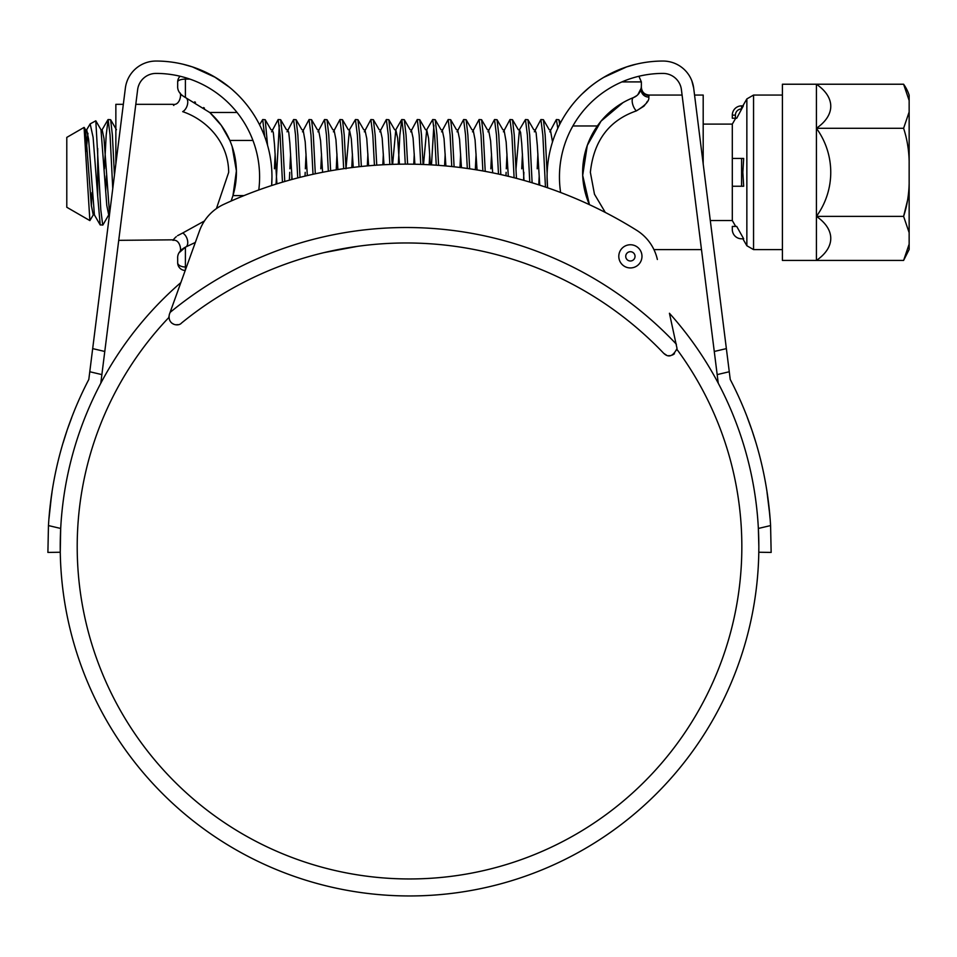 <?xml version="1.0" encoding="UTF-8"?>
<svg xmlns="http://www.w3.org/2000/svg" width="957" height="957" viewBox="0 0 957 957"><rect width="100%" height="100%" fill="white"/><g stroke="black" fill="none" stroke-linecap="round" stroke-linejoin="round"><path stroke-width="1.44" d="M666.586 355.226L663.715 353.324C668.632 357.99 673.07 356.375 677.03 348.48L669.433 313.262A349.317 349.317 0 0 1 758.841 546.638L758.793 552.237L771.151 552.428L770.588 525.572A361.674 361.674 0 0 0 730.239 379.462L693.681 88.104L691.839 80.795L693.681 88.104A30.911 30.911 0 0 0 663.01 61.045A115.917 115.917 0 0 0 547.595 187.787L547.081 176.973M271.967 176.973L271.644 185.538A115.917 115.917 0 0 0 156.039 61.045A30.911 30.911 0 0 0 125.367 88.104L88.81 379.462A361.674 361.674 0 0 0 48.46 525.572L47.898 552.428L60.255 552.237L60.686 528.455L48.46 525.572M677.03 348.48L676.922 349.341A332.306 332.306 0 0 1 409.524 878.957A332.306 332.306 0 0 1 168.899 317.449L168.922 316.384M180.849 282.59A349.317 349.317 0 0 0 409.524 895.955A349.317 349.317 0 0 0 758.841 546.638L758.363 528.455L770.588 525.572M258.785 189.965A103.559 103.559 0 0 0 156.039 73.414A18.542 18.542 0 0 0 137.641 89.647L137.652 89.563M680.571 85.986L679.865 84.204M51.57 494.877L49.022 518.323M67.169 429.992L63.222 442.517M769.871 515.632L767.024 492.221M751.867 429.98L747.357 417.647M768.866 505.559L770.026 518.299M751.975 430.291L755.874 442.481M50.266 504.913L52.025 492.245M71.691 417.671L67.277 429.681M703.192 163.922L703.192 95.054L694.555 95.054L693.681 88.104M679.853 84.192L680.594 86.046M681.3 88.917L681.408 89.647A18.542 18.542 0 0 0 663.01 73.414A103.559 103.559 0 0 0 560.623 192.501M229.489 87.278L214.153 76.656M183.313 64.298L192.417 66.906L215.552 77.481M227.933 86.034L230.936 88.487M232.36 89.707L236.81 93.81M126.575 82.625L127.221 80.795M125.367 88.104C127.652 78.354 127.652 78.354 125.367 88.104M582.251 93.81C606.224 69.981 636.919 63.999 635.735 64.298C636.943 63.975 606.176 70.028 582.251 93.81L588.746 87.96M635.735 64.298L626.632 66.906L603.508 77.481M591.115 86.034L589.476 87.35M681.408 89.647L718.252 383.219M139.196 84.192L138.466 86.034M137.641 89.647L104.78 351.47L92.673 348.611M100.796 383.219L104.78 351.47M714.269 351.47L726.375 348.611M717.176 374.606L729.27 371.747M101.873 374.606L89.779 371.747M676.922 349.341L676.755 350.106M674.446 353.779L672.472 355.047M670.355 355.657L668.453 355.681M618.82 255.627A11.592 11.592 0 0 0 629.658 267.924A11.592 11.592 0 0 0 641.956 257.074A11.592 11.592 0 0 0 631.118 244.777A11.592 11.592 0 0 0 618.82 255.627M625.746 256.057A4.653 4.653 0 0 0 630.101 260.986A4.653 4.653 0 0 0 635.029 256.643A4.653 4.653 0 0 0 630.675 251.715A4.653 4.653 0 0 0 625.746 256.057M178.074 324.65L176.016 324.77M173.899 324.303L171.77 323.083M355.322 246.655L353.683 246.894M347.319 247.899L345.07 248.294M324.232 252.576L357.44 246.356M500.822 255.782L502.425 256.225M508.61 258.031L510.799 258.689M181.507 323.047A355.49 355.49 0 0 1 663.715 353.324A355.49 355.49 0 0 0 181.507 323.047C178.337 326.947 167.284 324.806 169.353 314.446L199.558 230.733A46.367 46.367 0 0 1 223.675 204.403A434.322 434.322 0 0 1 636.716 230.326A46.367 46.367 0 0 1 657.363 259.479A46.367 46.367 0 0 0 653.942 249.61L701.481 249.61M216.426 208.59L228.687 172.332C228.376 140.906 205.229 119.23 182.679 111.646L182.703 111.658M115.857 163.922L115.857 104.325L123.333 104.325M182.679 111.646C168.982 102.232 168.982 102.232 182.679 111.646A7.728 4.534 111.5 0 0 187.536 104.241A7.728 4.534 111.5 0 0 185.514 97.554L181.603 95.09M135.798 104.325L172.942 104.325C180.179 105.844 181.938 93.044 179.545 92.59C182.033 93.343 180.036 105.796 172.942 104.325L173.803 105.473M231.115 201.042L232.97 195.599A80.376 80.376 0 0 0 229.812 140.428C225.338 129.937 218.627 120.618 209.679 112.471L185.407 97.518C179.94 94.444 177.356 90.628 177.679 86.058L177.679 81.907L177.679 86.058M181.447 249.729L185.514 247.109C176.937 253.713 176.937 253.713 185.514 247.109L195.324 242.444M194.69 101.861L195.491 102.303M203.614 107.555L204.427 108.153M210.145 112.89L221.246 125.343M221.318 125.439L229.812 140.428L252.935 140.428M232.12 146.397L236.403 170.896L232.97 195.599L244.035 195.599M177.679 262.756L177.679 258.605C177.284 254.036 179.868 250.208 185.407 247.145L185.407 266.991A7.728 4.247 180 0 1 177.679 262.756A7.728 7.728 0 0 0 185.215 270.472A7.728 7.728 0 0 1 177.679 262.756A7.728 7.728 0 0 0 185.215 270.472M204.439 220.983L182.679 233.018C168.982 242.432 168.982 242.432 182.679 233.018L177.547 235.685M176.291 236.654L174.892 237.97M174.629 238.233L173.504 239.573M173.313 239.824L118.728 240.339M182.679 233.018A7.728 4.534 -111.5 0 1 187.536 240.422A7.728 4.534 -111.5 0 1 185.514 247.109L179.198 252.684M180.143 76.249A7.728 7.728 0 0 0 177.679 81.907A7.728 7.728 0 0 1 180.143 76.249A7.728 7.728 0 0 0 177.679 81.907A7.728 2.799 0 0 1 185.407 79.12L185.407 97.518M181.483 94.97L180.466 93.87M181.686 95.174L185.514 97.554M682.09 95.054L649.097 95.054L648.786 97.112C649.564 100.784 645.425 105.378 636.369 110.892C609.047 120.367 593.711 140.858 590.361 172.332L594.476 194.223L605.291 212.43M639.886 91.92L641.369 87.829L637.888 94.647M636.943 95.533L633.534 97.554A12.369 12.369 0 0 0 641.369 86.058L641.178 88.235A7.728 7.512 10.2 0 0 648.786 97.112M623.031 102.602L620.124 104.361M613.281 109.194L608.556 113.213M643.798 106.263L636.369 110.892A7.728 3.349 68.5 0 1 632.445 103.296A7.728 3.349 68.5 0 1 633.534 97.554A80.376 80.376 0 0 0 589.428 204.654L582.693 175.406L587.287 145.404L601.056 121.12L623.067 102.578M572.884 125.965L597.359 125.965M641.369 86.058L641.369 81.907L621.918 81.907M643.953 106.095L644.755 105.234M646.37 103.081L647.351 101.346M638.905 76.249L641.369 81.907L638.905 76.249M649.097 95.509A7.728 7.68 180 0 1 641.369 87.829A7.728 7.68 -0 0 0 649.097 95.509M97.698 148.455L97.698 196.209L100.21 224.955L102.901 224.955L108.715 214.93L106.777 205.396L100.987 129.733L95.808 120.809L100.784 209.655L102.722 225.11M104.421 168.791L106.191 135.009L108.129 119.553L110.055 135.009L112.759 188.613M108.129 119.553L110.629 119.709L112.376 135.009L114.445 175.215M259.562 124.793L262.697 119.553L264.718 136.636M262.697 119.553L265.197 119.709L267.541 145.249M274.444 168.791L275.149 153.981M271.573 131.839L278.152 119.553L280.078 135.009L282.459 182.177M276.059 184.127L279.3 125.259M278.152 119.553L280.652 119.709L282.399 135.009L284.755 181.495M289.899 168.791L290.605 153.981M287.04 131.827L293.608 119.553L295.534 135.009L297.723 177.942M293.608 119.553L296.108 119.709L297.854 135.009L300.008 177.356M305.355 168.791L306.061 153.981M302.496 131.839L309.063 119.553L310.989 135.009L313.011 174.282M309.063 119.553L311.563 119.709L313.31 135.009L315.308 173.791M320.81 168.791L321.528 153.981M317.951 131.827L324.519 119.553L326.445 135.009L328.335 171.207M324.519 119.553L327.019 119.709L328.765 135.009L330.632 170.789M336.266 168.791L336.984 153.981M333.407 131.839L339.974 119.553L341.9 135.009L343.671 168.683M339.974 119.553L342.474 119.709L344.221 135.009L345.979 168.36M351.781 167.583L352.439 153.981M345.991 168.791L349.437 129.733L355.43 119.553L357.356 135.009L359.042 166.733M355.43 119.553L357.93 119.709L359.676 135.009L361.351 166.482M367.309 165.908L367.895 153.981M364.318 131.827L370.885 119.553L372.811 135.009L374.426 165.322M370.885 119.553L373.386 119.709L375.132 135.009L376.747 165.154M382.824 164.783L383.35 153.981M379.773 131.827L386.341 119.553L388.279 135.009L389.846 164.46M386.341 119.553L388.841 119.709L390.588 135.009L392.167 164.377M398.303 164.221L399.87 135.009L401.796 119.553L403.734 135.009L405.29 164.149M401.796 119.553L404.297 119.709L406.043 135.009L407.61 164.149M413.759 164.221L414.261 153.981M410.685 131.827L417.252 119.553L419.19 135.009L420.757 164.389M417.252 119.553L419.764 119.709L421.499 135.009L423.078 164.472M429.191 164.76L429.717 153.981M423.52 164.496L426.714 129.733L432.708 119.553L434.645 135.009L436.248 165.19M431.499 164.891L433.868 125.259M432.708 119.553L435.22 119.709L436.966 135.009L438.581 165.358M444.598 165.848L445.172 153.981M441.596 131.827L448.163 119.553L450.101 135.009L451.764 166.542M448.163 119.553L450.675 119.709L452.422 135.009L454.097 166.793M459.982 167.487L460.628 153.981M457.051 131.827L463.619 119.553L465.557 135.009L467.315 168.468M463.619 119.553L466.131 119.709L467.877 135.009L469.648 168.803M475.378 168.803L476.084 153.981M472.507 131.827L479.074 119.553L481.012 135.009L482.878 170.968M479.074 119.553L481.586 119.709L483.333 135.009L485.223 171.387M490.833 168.803L491.539 153.981M487.962 131.827L494.53 119.553L496.468 135.009L498.477 174.054M494.53 119.553L497.042 119.709L498.788 135.009L500.822 174.569M506.289 168.803L506.995 153.981M503.418 131.827L509.997 119.553L511.923 135.009L514.1 177.751M509.997 119.553L512.497 119.709L514.244 135.009L516.445 178.361M521.744 168.803L522.45 153.981M516.014 168.803L519.448 129.733L525.453 119.553L527.379 135.009L529.759 182.081M525.453 119.553L527.953 119.709L529.7 135.009L532.116 182.787M537.2 168.791L537.906 153.981M534.341 131.827L540.908 119.553L542.834 135.009L545.454 187.058M540.908 119.553L543.409 119.709L545.155 135.009L547.141 173.504M549.797 131.827L556.364 119.553L557.799 128.286M556.364 119.553L558.864 119.709L559.737 124.314M105.713 190.682L106.418 175.873M289.385 180.179L289.744 172.332M291.729 179.533L291.897 175.861M305.02 176.124L305.199 172.332M505.978 175.753L506.121 172.332M503.992 129.733L506.157 141.995L508.287 175.873M523.539 180.287L523.898 172.332M538.779 184.857L539.198 175.873M97.698 196.209L93.104 137.329L90.161 123.896L86.68 129.733L88.606 139.267L94.408 214.93L100.21 224.955M87.948 133.298L86.106 151.481M90.161 123.896L95.808 120.809M89.874 220.6L66.787 207.262L66.787 137.401L84.072 127.413L89.874 220.6L93.26 214.93L91.322 205.396L85.532 129.733L84.24 127.508M91.37 205.946L91.992 192.572M909.15 95.174L909.15 100.521L903.599 84.228A40.182 40.182 0 0 1 909.15 95.174L909.15 160.848C908.803 149.316 906.961 138.466 903.599 128.286L909.15 111.993M903.599 84.228L816.417 84.228A74.849 37.419 180 0 1 816.417 128.286L816.417 84.228L782.407 84.228L782.407 260.436L903.599 260.436L909.15 244.143L909.15 249.49L903.599 260.436L907.559 252.385M903.599 128.286L816.417 128.286L816.417 260.436A74.849 37.419 0 0 0 816.417 216.378L903.599 216.378C906.949 206.257 908.803 195.395 909.15 183.816L909.15 232.671L903.599 216.378M703.192 124.111L732.308 124.111L732.308 158.419L741.591 158.419L741.591 186.244L732.308 186.244L732.308 158.419M743.35 105.868L736.723 118.237L743.35 105.868L741.591 105.868L743.35 105.868M741.591 158.419L743.673 158.419L742.847 172.332L743.673 186.244L742.847 172.332M732.308 229.524A9.271 9.271 0 0 0 741.591 238.795L743.673 238.795L736.723 226.426L732.308 226.426L732.308 229.524M736.723 226.426L743.673 238.795M743.673 186.244L741.591 186.244M732.308 115.139A9.271 9.271 0 0 1 741.591 105.868L741.591 108.966A6.185 6.185 0 0 0 735.407 115.139L735.407 118.237L732.308 118.237L732.308 115.139L735.407 115.139M736.723 118.237L735.407 118.237M86.106 131.827L86.68 129.733M101.562 131.827L102.136 129.745L103.99 138.454L109.565 214.093M272.147 129.733L273.331 132.7L274.515 144.782L276.908 183.864M287.602 129.733L288.727 132.281L289.851 143.119L292.1 179.426M303.07 129.733L305.199 141.744L307.341 175.574M318.525 129.733L320.571 140.619L322.617 172.284M333.981 129.733L335.943 139.722L337.917 169.568M349.437 129.733L351.339 139.028L353.253 167.403M364.892 129.733L366.758 138.526L368.612 165.788M380.348 129.733L382.178 138.191L384.008 164.724M392.621 164.365L395.803 129.733L397.622 138.035L399.44 164.209M411.259 129.733L413.077 138.047L414.895 164.233M426.714 129.733L428.557 138.227L430.387 164.819M442.17 129.733L444.036 138.574L445.902 165.968M457.625 129.733L459.539 139.112L461.465 167.678M473.081 129.733L475.067 139.842L477.053 169.963M488.537 129.733L490.606 140.811L492.664 172.834M519.448 129.733L520.584 132.365L521.721 143.478L524.005 180.418M534.903 129.733L536.111 132.832L537.308 145.297L539.748 185.168M550.359 129.745L552.512 141.911M909.15 160.848L909.15 244.143M907.559 200.276L903.599 216.366M907.559 144.387L907.834 146.277M816.417 128.286A74.849 74.849 0 0 1 816.417 216.378M732.308 186.244L732.308 220.553L735.706 226.426M676.396 344.233A370.945 370.945 0 0 0 170.071 312.437M209.679 112.471L237.061 112.471M189.941 79.12L185.407 79.12L185.407 77.661M185.407 269.934L185.407 266.991L186.471 266.991M742.847 105.868L746.855 98.918L753.554 95.054L753.554 249.61L782.407 249.61M746.855 98.918L746.855 245.746L753.554 249.61M172.942 240.339C180.179 238.819 181.938 251.619 179.545 252.074L179.581 252.026C181.926 251.667 180.203 238.807 172.942 240.339M649.097 95.054C644.408 94.587 641.824 92.016 641.369 87.326M753.554 95.054L782.407 95.054M732.308 124.111L735.706 118.237M107.938 119.709L102.136 129.733M401.617 119.709L395.803 129.733M558.864 119.709L560.587 122.675M543.409 119.709L549.222 129.733M527.953 119.709L533.767 129.733M512.497 119.709L518.311 129.733M497.042 119.709L502.856 129.733M481.586 119.709L487.388 129.733M466.131 119.709L471.945 129.733M450.675 119.709L456.477 129.733M435.22 119.709L441.021 129.733M419.764 119.709L425.566 129.733M404.297 119.709L410.11 129.733M388.841 119.709L394.655 129.733M373.386 119.709L379.199 129.733M357.93 119.709L363.744 129.733M342.474 119.709L348.288 129.733M327.019 119.709L332.833 129.733M311.563 119.709L317.377 129.733M296.108 119.709L301.922 129.733M280.652 119.709L286.466 129.733M265.197 119.709L271.01 129.733M110.629 119.709L116.443 129.733M742.847 238.795L746.855 245.746M710.297 220.553L732.308 220.553"/></g></svg>
